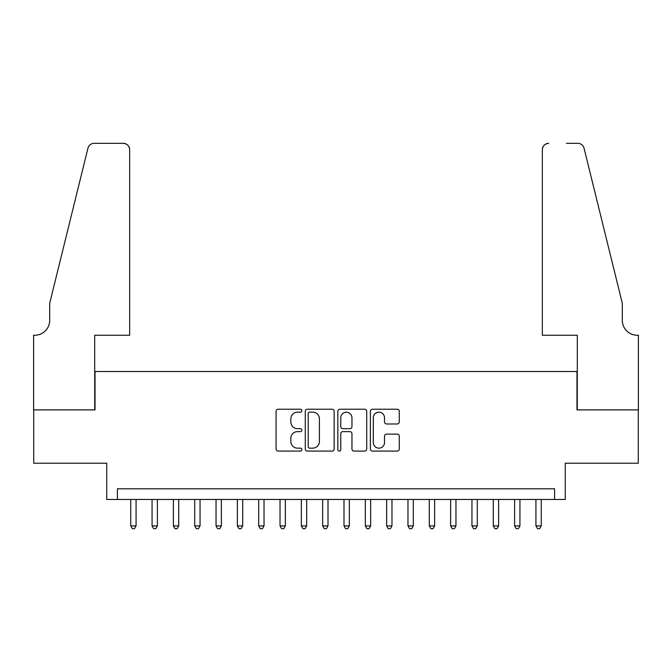 <?xml version="1.0" encoding="UTF-8"?>
<svg xmlns="http://www.w3.org/2000/svg" width="672" height="672" viewBox="0 0 672 672"><rect width="100%" height="100%" fill="white"/><g stroke="black" fill="none" stroke-linecap="round" stroke-linejoin="round"><path stroke-width="1.01" d="M301.879 410.684A1.462 1.462 0 0 0 300.418 409.223L278.174 409.223A2.092 2.092 0 0 0 276.083 411.314L276.083 448.997A2.092 2.092 0 0 0 278.174 451.088L300.418 451.088A1.462 1.462 0 0 0 301.879 449.618A1.462 1.462 0 0 0 300.418 448.157L297.536 448.157A6.695 6.695 0 0 1 290.842 441.454L290.842 438.32A6.695 6.695 0 0 1 297.536 431.617L300.418 431.617A1.462 1.462 0 0 0 301.879 430.156A1.462 1.462 0 0 0 300.418 428.686L297.536 428.686A6.695 6.695 0 0 1 290.842 421.991L290.842 418.849A6.695 6.695 0 0 1 297.536 412.154L300.418 412.154A1.462 1.462 0 0 0 301.879 410.684M397.177 423.982A2.092 2.092 0 0 0 399.269 421.882L399.269 411.314A2.092 2.092 0 0 0 397.177 409.223L372.473 409.223A2.092 2.092 0 0 0 370.381 411.314L370.381 448.997A2.092 2.092 0 0 0 372.473 451.088L397.177 451.088A2.092 2.092 0 0 0 399.269 448.997L399.269 436.22A2.092 2.092 0 0 0 397.177 434.129L386.602 434.129A2.092 2.092 0 0 0 384.51 436.22L384.51 442.554A5.603 5.603 0 0 1 378.916 448.157A5.603 5.603 0 0 1 373.313 442.554L373.313 417.749A5.603 5.603 0 0 1 378.916 412.154A5.603 5.603 0 0 1 384.51 417.749L384.51 421.882A2.092 2.092 0 0 0 386.602 423.982L397.177 423.982M554.593 499.464L565.253 499.464L565.253 463.21L638.291 463.21L638.291 409.895L576.979 409.895L576.979 371.507L95.021 371.507L95.021 409.895L33.709 409.895L33.709 463.21L106.747 463.21L106.747 499.464L554.593 499.464L554.593 488.796L117.407 488.796L117.407 499.464M334.169 411.314A2.092 2.092 0 0 0 332.077 409.223L307.373 409.223A2.092 2.092 0 0 0 305.281 411.314L305.281 448.997A2.092 2.092 0 0 0 307.373 451.088L332.077 451.088A2.092 2.092 0 0 0 334.169 448.997L334.169 411.314M339.923 409.223L364.627 409.223A2.092 2.092 0 0 1 366.719 411.314L366.719 448.997A2.092 2.092 0 0 1 364.627 451.088L354.052 451.088A2.092 2.092 0 0 1 351.96 448.997L351.96 433.709A2.092 2.092 0 0 0 349.868 431.617L342.854 431.617A2.092 2.092 0 0 0 340.763 433.709L340.763 449.618A1.462 1.462 0 0 1 339.293 451.088A1.462 1.462 0 0 1 337.831 449.618L337.831 411.314A2.092 2.092 0 0 1 339.923 409.223M309.674 412.154A1.462 1.462 0 0 0 308.213 413.616L308.213 446.687A1.462 1.462 0 0 0 309.674 448.157L312.715 448.157A6.695 6.695 0 0 0 319.41 441.454L319.41 418.849A6.695 6.695 0 0 0 312.715 412.154L309.674 412.154M351.96 417.858A5.603 5.603 0 0 0 346.366 412.255A5.603 5.603 0 0 0 340.763 417.858L340.763 426.594A2.092 2.092 0 0 0 342.854 428.686L349.868 428.686A2.092 2.092 0 0 0 351.96 426.594L351.96 417.858M130.738 499.464L130.738 525.907L136.072 525.907L136.072 499.464M136.072 525.907L134.467 528.679L132.342 528.679L130.738 525.907M129.671 335.252L129.671 149.722A6.401 6.401 0 0 0 123.278 143.321L94.164 143.321A6.401 6.401 0 0 0 87.956 148.184L49.703 303.265L49.703 320.326A14.927 14.927 0 0 1 34.776 335.252L33.6 335.252L33.6 409.895L94.702 409.895L94.702 335.252L129.671 335.252L129.671 149.722C129.268 145.858 127.134 143.724 123.278 143.321L105.571 143.321M87.956 148.184C89.578 144.682 89.578 144.682 87.956 148.184C89.578 144.682 89.578 144.682 87.956 148.184M49.703 320.326A14.927 14.927 0 0 1 34.776 335.252M542.329 335.252L542.329 149.722L542.329 335.252L577.298 335.252L577.298 409.895L638.4 409.895L638.4 335.252L637.224 335.252A14.927 14.927 0 0 1 622.297 320.326A14.927 14.927 0 0 0 637.224 335.252M610.571 255.713L584.044 148.184L622.297 303.265L622.297 320.326M566.429 143.321L577.836 143.321A6.401 6.401 0 0 1 584.044 148.184C582.422 144.682 582.422 144.682 584.044 148.184C582.422 144.682 582.422 144.682 584.044 148.184M548.722 143.321A6.401 6.401 0 0 0 542.329 149.722C542.732 145.858 544.866 143.724 548.722 143.321M152.065 499.464L152.065 525.907L157.399 525.907L157.399 499.464M157.399 525.907L155.795 528.679L153.661 528.679L152.065 525.907M173.393 499.464L173.393 525.907L178.718 525.907L178.718 499.464M178.718 525.907L177.122 528.679L174.989 528.679L173.393 525.907M194.72 499.464L194.72 525.907L200.046 525.907L200.046 499.464M200.046 525.907L198.45 528.679L196.316 528.679L194.72 525.907M216.04 499.464L216.04 525.907L221.374 525.907L221.374 499.464M221.374 525.907L219.778 528.679L217.644 528.679L216.04 525.907M237.367 499.464L237.367 525.907L242.701 525.907L242.701 499.464M242.701 525.907L241.097 528.679L238.972 528.679L237.367 525.907M258.695 499.464L258.695 525.907L264.029 525.907L264.029 499.464M264.029 525.907L262.424 528.679L260.291 528.679L258.695 525.907M280.022 499.464L280.022 525.907L285.348 525.907L285.348 499.464M285.348 525.907L283.752 528.679L281.618 528.679L280.022 525.907M301.342 499.464L301.342 525.907L306.676 525.907L306.676 499.464M306.676 525.907L305.08 528.679L302.946 528.679L301.342 525.907M322.669 499.464L322.669 525.907L328.003 525.907L328.003 499.464M328.003 525.907L326.407 528.679L324.274 528.679L322.669 525.907M343.997 499.464L343.997 525.907L349.331 525.907L349.331 499.464M349.331 525.907L347.726 528.679L345.593 528.679L343.997 525.907M365.324 499.464L365.324 525.907L370.658 525.907L370.658 499.464M370.658 525.907L369.054 528.679L366.92 528.679L365.324 525.907M386.652 499.464L386.652 525.907L391.978 525.907L391.978 499.464M391.978 525.907L390.382 528.679L388.248 528.679L386.652 525.907M407.971 499.464L407.971 525.907L413.305 525.907L413.305 499.464M413.305 525.907L411.709 528.679L409.576 528.679L407.971 525.907M429.299 499.464L429.299 525.907L434.633 525.907L434.633 499.464M434.633 525.907L433.028 528.679L430.903 528.679L429.299 525.907M450.626 499.464L450.626 525.907L455.96 525.907L455.96 499.464M455.96 525.907L454.356 528.679L452.222 528.679L450.626 525.907M471.954 499.464L471.954 525.907L477.28 525.907L477.28 499.464M477.28 525.907L475.684 528.679L473.55 528.679L471.954 525.907M493.282 499.464L493.282 525.907L498.607 525.907L498.607 499.464M498.607 525.907L497.011 528.679L494.878 528.679L493.282 525.907M514.601 499.464L514.601 525.907L519.935 525.907L519.935 499.464M519.935 525.907L518.339 528.679L516.205 528.679L514.601 525.907M535.928 499.464L535.928 525.907L541.262 525.907L541.262 499.464M541.262 525.907L539.658 528.679L537.533 528.679L535.928 525.907"/></g></svg>
